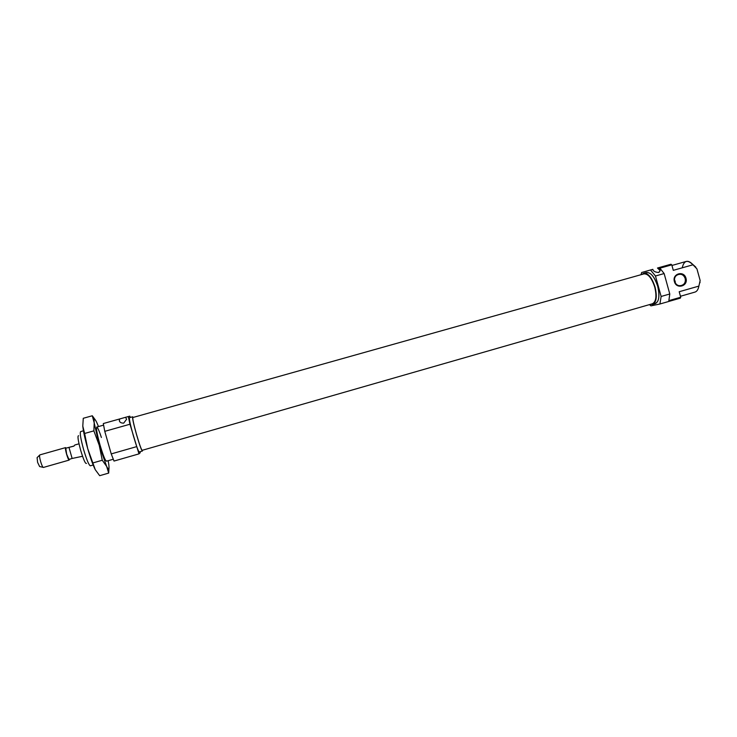 <?xml version="1.0" encoding="UTF-8"?>
<svg xmlns="http://www.w3.org/2000/svg" width="737" height="737" viewBox="0 0 737 737"><rect width="100%" height="100%" fill="white"/><g stroke="black" fill="none" stroke-linecap="round" stroke-linejoin="round"><path stroke-width="1.11" d="M119.855 418.911L125.539 417.308L126.626 419.233L123.687 423.149C120.785 423.13 119.33 422.117 119.302 420.108L119.855 418.911L103.309 423.545L104.774 431.338L129.97 424.226L138.98 453.872L140.233 452.711L140.048 451.707M78.592 435.705C77.357 435.705 78.058 440.569 80.674 450.307C83.521 459.713 85.446 464.07 86.459 463.389M83.447 430.786L80.619 431.587C79.716 432.941 80.711 438.93 83.603 449.533C86.662 459.787 88.91 465.213 90.347 465.821L93.166 465.01M130.32 417.455L129.813 416.165L125.539 417.308M128.321 416.525L129.97 424.226M136.382 446.714L111.232 453.909L114.023 461.058L138.98 453.872M133.148 417.437L132.632 416.801L129.463 417.695C129.058 418.911 130.32 424.825 133.268 435.42C136.271 445.692 138.243 451.201 139.192 451.956L142.361 451.044L142.471 450.243M111.232 453.909L104.774 431.338M132.632 416.801C132.264 418.017 133.554 423.913 136.492 434.508C139.496 444.77 141.449 450.289 142.361 451.044M136.538 434.48C139.413 444.31 141.283 449.598 142.167 450.325L652.42 303.764C656.077 301.82 656.86 296.302 654.778 287.209C651.794 278.098 648.173 273.657 643.926 273.888L132.844 417.52C132.485 418.68 133.719 424.337 136.538 434.48M652.807 269.337L652.798 269.373C653.277 271.234 655.248 272.275 658.721 272.497L660.14 270.58L657.487 268.019L671.002 264.233L671.776 264.841L671.002 264.233L657.487 268.019C660.463 269.171 660.877 270.663 658.721 272.497C655.221 272.248 653.249 271.198 652.807 269.337L650.504 269.982L652.807 269.337M674.668 281.479C676.428 288.83 687.446 285.68 685.18 278.494C683.439 271.161 672.402 274.275 674.668 281.479C675.893 284.758 678.114 286.159 681.338 285.689C684.526 284.491 685.806 282.087 685.18 278.494C683.936 275.187 681.688 273.786 678.427 274.311C675.295 275.527 674.033 277.923 674.668 281.479M674.401 281.562C676.345 289.659 688.469 286.186 685.972 278.273C684.056 270.203 671.914 273.63 674.401 281.562M675.12 280.99L675.332 283.036L674.447 279.434M694.751 266.462L696.935 268.885L692.983 264.786L673.296 270.341L671.776 264.841L659.882 268.185L664.138 273.556L655.469 275.997L664.138 273.556L669.786 293.989L668.855 300.641L669.786 293.989L661.135 296.467L669.786 293.989L664.138 273.556L659.882 268.185L671.776 264.841L673.296 270.341L692.983 264.786C687.584 259.442 684.01 260.41 682.259 267.706M695.82 267.144L692.052 263.763L696.935 268.885L700.15 280.521L698.869 286.103L679.201 291.732L680.721 297.232L668.855 300.641L680.721 297.232L680.371 298.126L680.721 297.232L679.201 291.732L698.869 286.103C698.243 289.466 696.944 291.465 694.945 292.101L680.454 296.265M655.469 275.997L650.504 269.982L655.469 275.997L661.135 296.467L659.919 304.003L650.882 305.873L649.527 304.593L650.882 305.873L659.919 304.003L661.135 296.467L655.469 275.997M641.651 272.515L641.033 274.698L641.651 272.515L650.504 269.982L641.651 272.515M680.371 298.126L659.919 304.003L680.371 298.126M653.839 303.755C658.777 303.137 660.076 297.343 657.736 286.38C653.995 275.5 649.794 271.096 645.142 273.151M671.941 265.458L686.239 261.442C688.358 260.926 690.606 262.04 692.983 264.786L696.935 268.885L700.15 280.521L698.869 286.103M652.614 304.418L650.467 304.326C655.948 304.602 657.478 298.872 655.073 287.135C651.959 277.628 648.182 272.994 643.751 273.234L641.973 274.431C646.616 271.327 650.974 275.555 655.073 287.135C657.247 296.624 656.427 302.391 652.614 304.418L655.239 303.662C659.081 301.626 659.91 295.859 657.736 286.38C654.631 276.872 650.845 272.248 646.386 272.487L643.751 273.234M685.972 278.273C683.862 270.359 672.162 273.667 674.401 281.562C676.538 289.494 688.22 286.149 685.972 278.273M39.614 455.153L37.09 457.64L37.605 462.385L39.623 466.549L43.078 467.332M39.872 454.904L39.807 454.904C39.31 455.466 39.577 457.677 40.627 461.555C41.76 465.296 42.672 467.258 43.363 467.451L43.428 467.415M73.949 446.051L66.588 448.004L73.884 446.134L74.842 444.991L79.016 443.812M69.002 447.516L72.143 458.469L82.553 456.267M66.588 448.004L65.777 448.234L66.652 454.149L68.965 459.473L70.015 459.031M66.137 448.133L65.593 447.608C65.197 448.133 65.529 450.325 66.57 454.185C67.693 457.907 68.55 459.879 69.149 460.091L69.324 459.372M72.115 458.432L69.785 459.234M108.68 473.09L99.688 475.687L95.266 469.699L87.675 448.511L84.617 433.467L93.866 430.869L99.219 445.231L102.268 460.247L106.653 466.42L108.68 473.09L109.03 467.534M93.037 462.891L102.268 460.247M84.617 433.467L82.793 426.106L83.272 418.284L92.3 415.769L94.216 422.909L93.866 430.869M106.662 460.855C105.695 461.823 103.466 456.498 99.983 444.881C96.722 432.859 95.764 426.981 97.109 427.239C98.095 428.39 99.523 431.799 101.393 437.474M95.266 469.699C93 465.204 90.476 458.147 87.675 448.511C84.948 438.847 83.327 431.375 82.793 426.106M108.192 460.699L108.836 464.807C109.38 469.727 108.652 470.261 106.653 466.42L99.219 445.231L94.216 422.909C93.802 418.312 94.631 418.128 96.704 422.347L98.491 426.566M95.635 420.348L92.3 415.769M103.539 425.148L96.74 427.055M119.735 421.619L119.302 420.108M113.231 459.252L106.441 461.205M652.798 269.373L653 270.111M700.104 282.216L699.671 283.109M65.593 447.608L39.807 454.904M69.149 460.091L43.363 467.451"/></g></svg>
